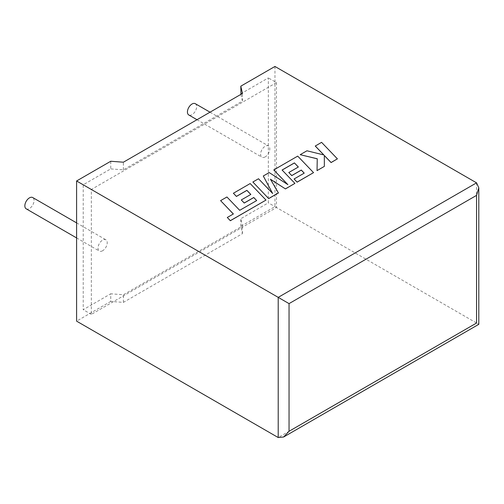 <?xml version="1.0" encoding="UTF-8"?>
<svg xmlns="http://www.w3.org/2000/svg" width="504" height="504" viewBox="0 0 504 504"><rect width="100%" height="100%" fill="white"/><g stroke="black" fill="none" stroke-linecap="round" stroke-linejoin="round"><path stroke-width="0.38" stroke-dasharray="2.52 1.89" d="M26.202 208.832A6.514 3.761 120 0 0 29.459 208.511A6.514 3.761 120 0 0 33.711 202.766A6.514 3.761 120 0 0 32.716 197.549M102.621 250.746A6.514 3.761 -60 0 1 99.357 251.074A6.514 3.761 -60 0 1 98.362 245.851A6.514 3.761 -60 0 1 102.621 240.112A6.514 3.761 -60 0 1 105.878 239.791A6.514 3.761 -60 0 1 106.873 245.007A6.514 3.761 -60 0 1 102.621 250.746M195.294 103.685A6.514 3.761 -60 0 1 196.295 108.902A6.514 3.761 -60 0 1 192.037 114.641A6.514 3.761 -60 0 1 188.779 114.969M265.198 156.883A6.514 3.761 -60 0 1 261.941 157.204A6.514 3.761 -60 0 1 260.946 151.988A6.514 3.761 -60 0 1 265.198 146.242A6.514 3.761 -60 0 1 268.456 145.921A6.514 3.761 -60 0 1 269.457 151.143A6.514 3.761 -60 0 1 265.198 156.883M476.557 182.851L476.557 323.026C479.48 324.715 479.48 324.715 476.557 323.026L274.951 206.634L240.811 226.346L242.443 233.648L123.392 302.375L110.748 301.436L110.748 293.8L83.217 309.695L83.217 184.792L110.748 168.897L110.748 161.261M110.748 301.436L76.602 321.149M240.931 94.343L242.443 101.102L123.392 169.835L110.748 168.897M240.811 93.807L268.342 77.912L268.342 202.816L240.811 218.711L242.443 226.012L123.392 294.745L110.748 293.8M276.469 82.606L276.469 207.509L91.344 314.389L91.344 189.485L276.469 82.606L268.342 77.912M91.344 189.485L83.217 184.792M91.344 314.389L83.217 309.695M276.469 207.509L268.342 202.816M240.811 226.346L240.811 218.711M274.951 66.459L274.951 206.634M242.443 233.648L242.443 226.012M123.392 302.375L123.392 294.745M242.443 101.102L242.443 93.473M123.392 169.835L123.392 162.206M337.403 158.917L321.571 142.405L315.252 146.053M323.776 154.93L306.949 150.847L300.189 154.747M317.255 158.766L317.035 170.673M324.349 166.452L324.318 155.471M278.428 192.969L270.484 179.298M294.909 183.45L282.127 170.056M298.311 167.026L288.817 172.57M304.177 173.156L294.097 179.04M313.538 172.696L297.713 156.177L273.779 169.999M287.721 184.533L269.205 172.639L263.283 176.053M272.595 193.448L258.502 178.819L252.857 182.076M256.693 200.567L239.696 210.376L226.926 197.051L220.594 200.705M233.333 213.986L227.285 217.539M266.005 200.138L250.179 183.62L233.396 193.309M250.79 194.462L241.296 200.006M476.557 323.026L278.208 437.541M76.602 237.932L99.357 251.074M196.995 119.706L261.941 157.204M210.023 112.184L268.456 145.921M76.602 222.888L105.878 239.791"/><path stroke-width="0.76" d="M76.602 222.888L32.716 197.549A6.514 3.761 120 0 0 29.459 197.87A6.514 3.761 120 0 0 25.2 203.61A6.514 3.761 120 0 0 26.202 208.832L76.602 237.932M196.995 119.706L188.779 114.969A6.514 3.761 -60 0 1 187.784 109.746A6.514 3.761 -60 0 1 192.037 104.007A6.514 3.761 -60 0 1 195.294 103.685L210.023 112.184M76.602 180.974L278.208 297.366L476.557 182.851L274.951 66.459L240.811 86.171L242.443 93.473L123.392 162.206L110.748 161.261L76.602 180.974L76.602 321.149L278.208 437.541L278.208 297.366L289.044 303.622L289.044 431.285L283.626 437.006L278.208 437.541M240.931 94.343L240.811 86.171M476.557 182.851L478.8 187.816L476.557 195.369L289.044 303.622M289.044 431.285L476.557 323.026C479.48 324.715 479.48 324.715 476.557 323.026L476.557 195.369M315.252 145.99L323.858 154.955L306.949 150.784L300.189 154.684L317.255 158.766L317.035 170.61L324.349 166.389L324.318 155.471L331.078 162.508L337.403 158.855L321.571 142.342L315.252 146.053L323.776 154.93M337.403 158.855L331.078 162.572L324.318 155.534M300.189 154.684L317.255 158.823M317.035 170.61L324.349 166.389M294.405 162.905L298.355 167.007L288.817 172.507L291.753 175.556L301.285 170.05L304.221 173.13L294.097 178.977L297.121 182.108L313.538 172.633L297.713 156.114L273.779 169.936L287.878 184.634L269.205 172.576L263.283 175.991L272.67 193.523L258.502 178.756L252.857 182.013L268.682 198.595L278.428 192.969L270.428 179.197L285.447 188.912L294.909 183.387L282.089 170.018L294.405 162.905L298.311 167.026M268.682 198.532L278.428 192.906M270.484 179.298L285.447 188.912M285.447 188.855L294.909 183.387M282.127 170.056L294.405 162.968M288.817 172.507L291.753 175.619L301.285 170.113L304.177 173.156M294.097 178.977L297.121 182.171L313.538 172.633M273.779 169.936L287.721 184.533M263.283 175.991L272.595 193.448M252.857 182.013L268.682 198.595M220.594 200.642L233.371 213.967L227.285 217.476L230.341 220.664L266.005 200.075L250.179 183.557L233.396 193.252L236.426 196.384L246.884 190.342L250.828 194.443L241.296 199.943L244.226 202.992L253.764 197.492L256.693 200.567L239.696 210.313L226.926 196.988L220.594 200.642L233.333 213.986M227.285 217.476L230.341 220.727L266.005 200.075M233.396 193.252L236.426 196.447L246.884 190.405L250.79 194.462M241.296 199.943L244.226 203.055L253.764 197.555L256.656 200.592M478.8 187.816L478.8 324.324L283.626 437.006"/></g></svg>
